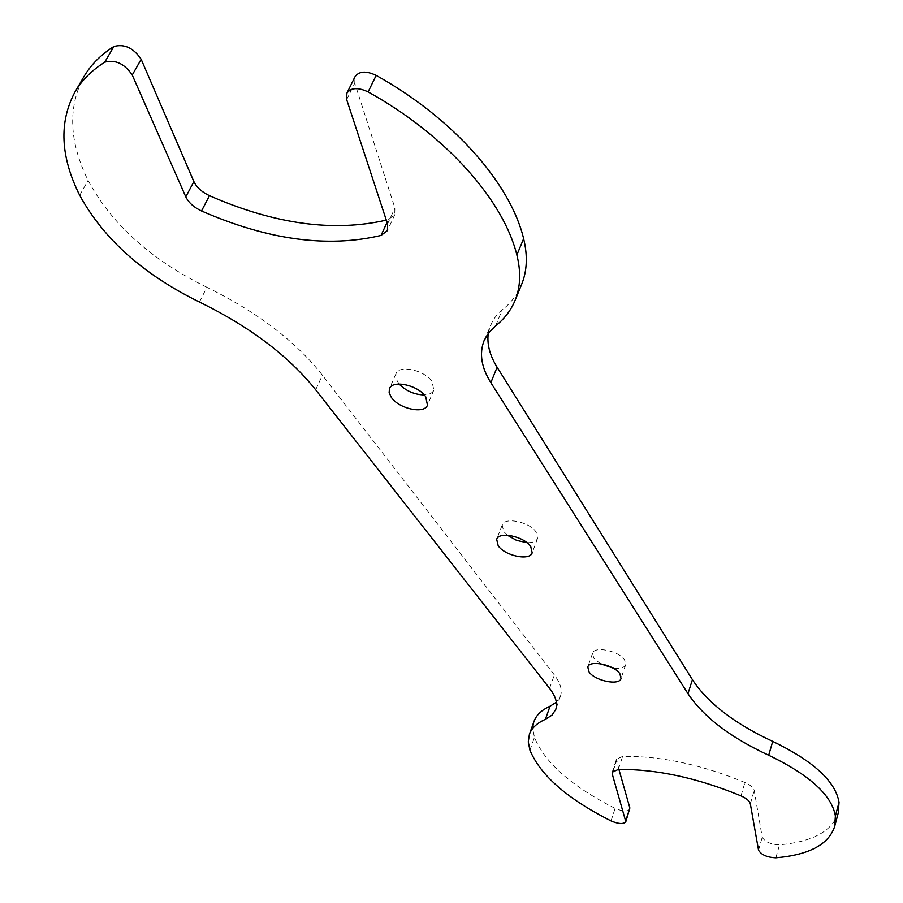 <?xml version="1.0" encoding="UTF-8"?>
<svg xmlns="http://www.w3.org/2000/svg" width="903" height="903" viewBox="0 0 903 903"><rect width="100%" height="100%" fill="white"/><g stroke="black" fill="none" stroke-linecap="round" stroke-linejoin="round"><path stroke-width="0.68" stroke-dasharray="4.51 3.39" d="M346.684 99.623L354.766 83.2L394.904 208.017L394.758 214.7L388.346 219.587L386.303 220.129M354.766 83.2L354.992 76.766M521.652 284.332C517.498 294.389 510.996 302.945 502.147 310L496.943 314.91L492.891 320.384L484.019 340.781M488.263 333.309L490.498 325.125M838.255 812.96C832.25 831.144 812.666 841.765 779.515 844.836C770.79 844.463 765.033 841.946 762.234 837.262L754.208 790.464C753.486 787.63 750.393 784.989 744.919 782.517C701.292 764.502 660.522 755.811 622.618 756.432L616.489 759.22L612.2 772.189M618.905 769.446L616.489 759.22M629.876 809.122C627.619 811.797 622.698 811.549 615.112 808.388C571.655 786.378 544.769 762.708 534.463 737.379L532.838 729.082L533.989 721.463M199.439 302.031L206.911 287.301C257.163 312.02 295.665 341.311 322.405 375.185L554.34 674.913C560.458 682.984 562.49 690.073 560.447 696.179L556.338 702.241M206.911 287.301C151.332 259.985 111.712 224.362 88.076 180.442C69.057 141.703 67.669 107.13 83.889 76.732M507.384 535.231L503.693 531.427L502.226 524.993C504.461 516.618 529.835 521.934 536.19 532.172L537.567 538.414C536.224 541.416 532.668 542.838 526.9 542.658M399.081 384.012L395.807 378.447L395.965 373.729C398.991 364.44 424.816 370.095 432.097 381.698L433.824 390.141C432.447 393.098 429.252 394.701 424.252 394.938M600.472 663.739L593.745 658.14L592.571 653.264C594.219 645.758 619.018 650.882 624.571 659.935L625.689 664.664C624.233 667.814 620.011 668.954 613.013 668.073M387.048 222.386L388.346 219.587M79.701 195.319L88.076 180.442M315.7 389.814L322.405 375.185M549.566 688.323L554.34 674.913M529.926 750.156L534.463 737.379M611.026 820.906L615.112 808.388M613.239 770.79L616.489 760.969M618.329 769.458L622.618 756.432M740.991 795.882L744.919 782.517M750.325 803.805L754.208 790.464M758.543 850.22L762.234 837.262M775.88 857.805L779.515 844.836M495.634 325.802L502.147 310M387.568 223.967L394.904 208.017M560.447 696.179L555.774 709.431M394.758 214.7L387.455 230.604M502.226 524.993L496.684 539.351M537.567 538.414L532.172 552.828M625.689 664.664L621.027 678.48M592.571 653.264L587.785 667.024M433.824 390.141L427.48 405.142M395.965 373.729L389.441 388.685"/><path stroke-width="1.35" d="M346.876 93.223C350.951 87.602 358.028 87.173 368.119 91.937L376.167 75.4C366.144 70.648 359.078 71.1 354.992 76.766L346.876 93.223L346.684 99.623L387.568 223.967L387.455 230.604L381.043 235.446C327.552 248.088 267.706 239.927 201.516 210.975C193.863 207.34 188.625 202.644 185.804 196.865L132.244 75.028L141.173 59.305L193.885 181.582C196.673 187.372 201.866 192.079 209.485 195.691C274.354 224.147 333.297 232.297 386.303 220.129M368.119 91.937C446.466 135.269 503.648 200.782 516.866 254.985C521.099 271.916 520.5 287.041 515.094 300.36C510.963 310.35 504.484 318.827 495.634 325.802L488.681 332.767L484.019 340.781C479.121 353.604 481.401 367.566 490.848 382.658L687.962 693.673C703.55 716.993 730.471 737.514 768.701 755.247C809.596 774.988 831.821 795.238 835.388 815.962L834.643 826.505C828.683 844.497 809.099 854.927 775.88 857.805C767.144 857.399 761.364 854.87 758.543 850.22L750.325 803.805C749.592 800.995 746.488 798.354 740.991 795.882C697.195 777.822 656.312 769.017 618.329 769.458L612.2 772.189L612.211 773.916L625.813 821.707C623.555 824.337 618.634 824.067 611.026 820.906C567.4 798.895 540.366 775.316 529.926 750.156L528.266 741.927L529.384 734.376C531.63 728.078 536.969 723.066 545.401 719.341L552.038 715.108L555.774 709.431C557.794 703.381 555.729 696.348 549.566 688.323L315.7 389.814C288.712 356.053 249.962 326.796 199.439 302.031C143.577 274.647 103.664 239.081 79.701 195.319C60.411 156.716 58.808 122.334 74.893 92.14C81.755 80.356 91.722 70.366 104.771 62.172C115.347 59.384 124.501 63.673 132.244 75.028M498.185 545.739L496.684 539.351C498.885 531.043 524.35 536.438 530.75 546.62L532.172 552.828C529.914 561.147 504.766 555.853 498.185 545.739M391.315 397.32L389.137 392.737L389.441 388.685C392.421 379.474 418.349 385.197 425.708 396.756L427.48 405.142C424.466 414.387 398.878 408.799 391.315 397.32M588.993 671.866L587.785 667.024C589.411 659.585 614.288 664.777 619.887 673.785L621.027 678.48C619.356 685.941 594.75 680.817 588.993 671.866M376.167 75.4C454.017 118.632 510.692 184.235 523.627 238.685C527.77 255.696 527.104 270.911 521.652 284.332L515.094 300.36M768.701 755.247L772.72 741.386C734.636 723.687 707.862 703.11 692.409 679.666L497.113 367.239C489.787 355.432 486.841 344.133 488.263 333.309M772.72 741.386C813.434 761.116 835.546 781.422 839.034 802.327L838.255 812.96L834.643 826.505M625.802 820.579L629.865 807.982L618.905 769.446M629.865 807.982L625.813 821.707M529.384 734.376L533.989 721.463C536.269 715.097 541.619 710.018 550.051 706.214L556.338 702.241M74.893 92.14L83.889 76.732C90.808 64.858 100.797 54.778 113.857 46.493C124.411 43.66 133.52 47.938 141.173 59.305M526.9 542.658L516.595 540.378L507.384 535.231M424.252 394.938C414.432 394.656 406.034 391.022 399.081 384.012M613.013 668.073L600.472 663.739M381.043 235.446L387.048 222.386M201.516 210.975L209.485 195.691M185.804 196.865L193.885 181.582M104.771 62.172L113.857 46.493M545.401 719.341L550.051 706.214M612.211 773.916L613.239 770.79M835.388 815.962L839.034 802.327M687.962 693.673L692.409 679.666M490.848 382.658L497.113 367.239M516.866 254.985L523.627 238.685"/></g></svg>
